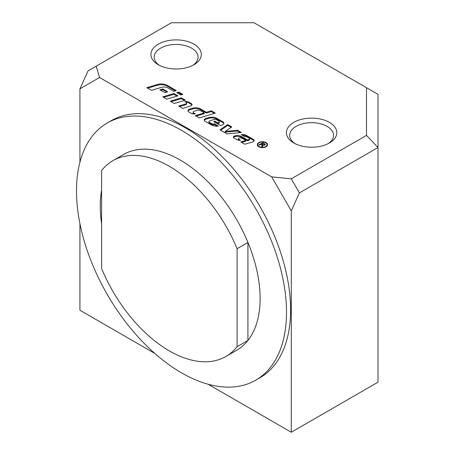 <?xml version="1.0" encoding="UTF-8"?>
<svg xmlns="http://www.w3.org/2000/svg" width="455" height="455" viewBox="0 0 455 455"><rect width="100%" height="100%" fill="white"/><g stroke="black" fill="none" stroke-linecap="round" stroke-linejoin="round"><path stroke-width="0.68" d="M192.71 65.401A21.931 12.66 0 0 0 198.05 57.12A21.931 12.66 0 0 0 191.629 48.167A21.931 12.66 0 0 0 167.73 45.42A21.931 12.66 0 0 0 154.194 57.12A21.931 12.66 0 0 0 159.54 65.401M193.949 44.152A25.207 14.554 180 0 1 193.949 64.729A25.207 14.554 180 0 1 158.294 64.735A25.207 14.554 180 0 1 158.294 64.729A25.207 14.554 180 0 1 158.3 44.152A25.207 14.554 180 0 1 193.949 44.152M328.191 143.621A21.931 12.66 0 0 0 333.538 135.34A21.931 12.66 0 0 0 327.111 126.388A21.931 12.66 0 0 0 303.212 123.641A21.931 12.66 0 0 0 289.676 135.34A21.931 12.66 0 0 0 295.022 143.621M329.431 122.372A25.207 14.554 180 0 1 329.431 142.955A25.207 14.554 180 0 1 293.782 142.955L293.782 142.955A25.207 14.554 180 0 1 293.782 122.372A25.207 14.554 180 0 1 329.431 122.372M107.255 122.987L111.361 120.615A148.489 85.733 60 0 1 185.606 127.969A148.489 85.733 60 0 1 282.612 258.821A148.489 85.733 60 0 1 259.851 377.809L255.744 380.181A148.489 85.733 60 0 1 181.499 372.827A148.489 85.733 60 0 1 84.493 241.975A148.489 85.733 60 0 1 107.255 122.987A148.489 85.733 60 0 1 181.499 130.34A148.489 85.733 60 0 1 278.505 261.193A148.489 85.733 60 0 1 255.744 380.181M101.607 223.894A113.045 65.27 60 0 1 101.607 190.054M112.829 160.7L123.663 154.438A113.045 65.27 60 0 1 180.186 160.041A113.045 65.27 60 0 1 247.929 242.452L247.929 340.448L237.089 346.71L237.089 248.709L247.929 242.452A113.045 65.27 60 0 1 247.929 340.448A113.045 65.27 60 0 1 236.708 350.242L225.873 356.498A113.045 65.27 60 0 1 101.607 268.49L101.607 170.488A113.045 65.27 60 0 1 112.829 160.7A113.045 65.27 60 0 1 237.089 248.709M257.831 144.673A4.607 2.656 0 0 0 259.179 146.55A4.607 2.656 0 0 0 264.196 147.124A4.607 2.656 0 0 0 267.039 144.673A4.607 2.656 0 0 0 265.692 142.79A4.607 2.656 0 0 0 260.675 142.216A4.607 2.656 0 0 0 257.831 144.673L257.831 145.452A4.607 2.656 0 0 0 257.985 146.129M258.815 146.76A5.119 2.958 180 0 1 257.314 144.673A5.119 2.958 180 0 1 260.476 141.937A5.119 2.958 180 0 1 266.056 142.58A5.119 2.958 180 0 1 267.557 144.673A5.119 2.958 180 0 1 264.395 147.403A5.119 2.958 180 0 1 258.815 146.76M257.359 145.06A5.119 2.958 180 0 1 257.985 143.996M177.643 93.178L178.804 92.826L181.943 94.64M178.804 92.046L182.836 94.373L180.777 94.987L176.75 92.661L178.804 92.046L178.804 92.826M266.886 143.996A5.119 2.958 180 0 1 267.512 145.06M266.886 146.129A4.607 2.656 0 0 0 267.039 145.452L267.039 144.673M261.983 146.652L262.063 145.509M262.74 145.048L262.381 146.88L261.739 146.51L262.063 144.724L261.198 144.207L259.475 145.202L258.958 144.906L262.842 142.665L265.35 144.451L264.89 145.071L262.74 145.048L262.853 146.118M264.617 144.468L265.163 144.861M262.063 144.724L262.74 145.367M261.642 143.951L262.751 144.588L264.361 144.764L264.156 143.916L262.927 143.211L261.642 143.951L261.642 144.463M264.361 145.27L264.617 144.417L264.617 145.202M262.853 145.481L262.762 145.884M262.842 142.665L262.842 143.257M227.71 124.607L231.766 126.951L225.208 131.427L237.447 130.227L241.366 132.49L226.943 133.901L219.981 129.88L227.71 124.607L227.71 125.387L231.146 127.372M220.601 130.238L227.71 125.387M225.208 131.427L225.208 132.206L237.447 131.012L240.206 132.604M237.447 130.227L237.447 131.012M179.583 106.555L185.606 104.752A1.769 1.018 0 0 0 186.556 103.848L186.556 103.069A1.769 1.018 0 0 0 186.038 102.347L184.838 101.653A3.976 2.292 180 0 1 188.91 102.204L191.265 103.564A2.65 1.53 180 0 1 192.044 104.65A2.65 1.53 180 0 1 190.611 106.004L182.722 108.37L178.69 106.043L185.606 103.973A1.769 1.018 0 0 0 186.556 103.069M185.987 102.318A3.976 2.292 180 0 1 188.91 102.989L191.265 104.349A2.65 1.53 180 0 1 191.953 105.037M205.097 121.286A3.094 1.786 180 0 1 204.193 120.029A3.094 1.786 180 0 1 205.859 118.442L208.623 117.612A7.064 4.078 180 0 1 216.876 118.351L222.876 121.815A3.532 2.042 180 0 1 223.911 123.259A3.532 2.042 180 0 1 222 125.068L220.527 125.512L213.691 121.559L214.925 121.189L214.925 121.974L217.735 123.595L218.531 123.356A1.547 0.893 0 0 0 219.367 122.566L219.367 121.781A1.547 0.893 0 0 0 218.912 121.149L216.768 119.91A2.65 1.53 0 0 0 213.674 119.637L209.931 120.757A1.769 1.018 0 0 0 208.976 121.661A1.769 1.018 0 0 0 209.493 122.384L211.427 123.498A2.65 1.53 0 0 0 214.441 123.8L218.349 126.052A7.064 4.078 180 0 1 211.524 125L205.097 121.286M204.267 120.416A3.094 1.786 180 0 1 205.859 119.221L208.623 118.397A7.064 4.078 180 0 1 216.876 119.136L222.876 122.6A3.532 2.042 180 0 1 223.843 123.646M214.584 122.076L214.925 121.974M214.925 121.189L217.735 122.816L217.735 123.595M217.735 122.816L218.531 122.577A1.547 0.893 0 0 0 219.367 121.781M214.441 123.8L214.441 124.579L217.206 126.177M208.976 121.661L208.976 122.446A1.769 1.018 0 0 0 209.493 123.163L211.427 124.283A2.65 1.53 0 0 0 214.441 124.579M171.154 101.687L181.363 98.633L184.502 100.441M181.363 97.848L185.395 100.174L174.288 103.501L170.261 101.175L181.363 97.848L181.363 98.633M173.81 91.324L168.037 87.991A5.739 3.316 0 0 0 161.332 87.394L151.492 90.34L146.84 87.65L157.424 84.482A8.389 4.846 180 0 1 167.224 85.358L176.278 90.585L173.81 91.324M147.733 88.168L157.424 85.267A8.389 4.846 180 0 1 167.224 86.137L175.385 90.852M163.658 97.364L173.867 94.304L177.006 96.113M173.867 93.525L177.899 95.851L166.792 99.173L162.765 96.847L173.867 93.525L173.867 94.304M241.44 136.5L247.418 139.952L247.418 140.731L248.959 140.271A1.325 0.762 0 0 0 249.67 139.594L249.67 138.809A1.325 0.762 0 0 0 249.283 138.269L247.258 137.103A2.207 1.274 0 0 0 244.824 136.83L241.298 134.612A5.301 3.06 180 0 1 246.417 135.408L253.412 139.446A2.65 1.53 180 0 1 254.186 140.527A2.65 1.53 180 0 1 252.758 141.886L244.864 144.246L240.837 141.92L245.768 140.441L242.014 138.274A2.429 1.405 0 0 0 239.182 138.024L239.102 138.047A1.325 0.762 0 0 0 238.386 138.724A1.325 0.762 0 0 0 238.773 139.264L240.547 140.288A3.532 2.042 180 0 1 237.106 139.765L234.024 137.99A2.207 1.274 180 0 1 233.375 137.086A2.207 1.274 180 0 1 234.57 135.954L234.74 135.903A5.739 3.316 180 0 1 241.44 136.5L241.44 137.285L247.418 140.731M247.418 139.952L248.959 139.492A1.325 0.762 0 0 0 249.67 138.809M242.179 135.306A5.301 3.06 180 0 1 246.417 136.187L253.412 140.225A2.65 1.53 180 0 1 254.1 140.919M233.483 137.478A2.207 1.274 180 0 1 234.57 136.739L234.74 136.688A5.739 3.316 180 0 1 241.44 137.285M238.386 138.724L238.386 139.509A1.325 0.762 0 0 0 238.773 140.049L239.313 140.356M245.768 140.441L245.768 141.226L241.73 142.438M160.769 90.289L162.759 89.692L166.831 92.046M162.759 88.907L167.724 91.779L164.841 92.638L159.876 89.772L162.759 88.907L162.759 89.692M206.348 112.271L211.285 110.798L215.312 113.124L199.273 117.925L195.24 115.598L204.289 112.891L200.553 110.73A3.094 1.786 0 0 0 196.941 110.406L194.103 111.259A1.769 1.018 0 0 0 193.148 112.163A1.769 1.018 0 0 0 193.665 112.885L195.229 113.79A3.532 2.042 180 0 1 191.35 113.352L188.859 111.913A3.094 1.786 180 0 1 187.955 110.65A3.094 1.786 180 0 1 189.621 109.069L192.385 108.239A7.064 4.078 180 0 1 200.638 108.978L206.348 112.271L206.348 113.056L211.285 111.577L214.419 113.392M188.029 111.043A3.094 1.786 180 0 1 189.621 109.848L192.385 109.024A7.064 4.078 180 0 1 200.638 109.757L206.348 113.056M211.285 110.798L211.285 111.577M193.148 112.163L193.148 112.948A1.769 1.018 0 0 0 193.665 113.665L194.143 113.943M204.289 112.891L204.289 113.67L196.133 116.11M237.089 346.71A113.045 65.27 60 0 1 225.873 356.498M271.658 176.87L291.285 210.858L299.413 192.892L291.285 178.809L271.658 176.87L99.554 77.504L96.187 66.174L171.399 22.75L254.004 22.75L366.497 87.696L366.497 135.385L291.285 178.809M79.932 162.213L79.932 88.833L99.554 77.504M154.888 353.501L79.932 310.225L79.932 223.672M208.111 384.23L291.285 432.25L291.285 210.858M299.413 192.892L377.991 147.522L377.991 94.333L366.497 87.696M366.497 135.385L377.991 147.522L377.991 382.189L291.285 432.25M96.187 66.174L88.06 70.866L79.932 88.833M262.751 144.588L262.751 145.054M262.029 145.748L262.029 146.527M264.565 143.661L264.565 144.258M185.606 103.973L185.606 104.752M191.265 103.564L191.265 104.349M188.91 102.204L188.91 102.989M205.859 118.442L205.859 119.221M208.623 117.612L208.623 118.397M216.876 118.351L216.876 119.136M222.876 121.815L222.876 122.6M218.531 122.577L218.531 123.356M211.427 123.498L211.427 124.283M209.493 122.384L209.493 123.163M167.224 85.358L167.224 86.137M157.424 84.482L157.424 85.267M248.959 139.492L248.959 140.271M246.417 135.408L246.417 136.187M253.412 139.446L253.412 140.225M234.74 135.903L234.74 136.688M234.57 135.954L234.57 136.739M238.773 139.264L238.773 140.049M189.621 109.069L189.621 109.848M192.385 108.239L192.385 109.024M200.638 108.978L200.638 109.757M193.665 112.885L193.665 113.665M262.216 145.054L262.216 145.833"/></g></svg>
